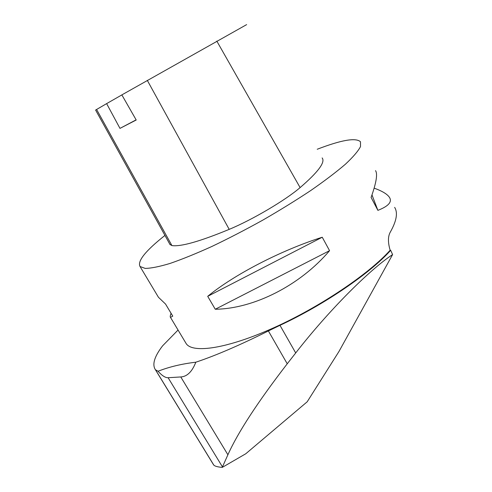<?xml version="1.0" encoding="UTF-8"?>
<svg xmlns="http://www.w3.org/2000/svg" width="492" height="492" viewBox="0 0 492 492"><rect width="100%" height="100%" fill="white"/><g stroke="black" fill="none" stroke-linecap="round" stroke-linejoin="round"><path stroke-width="0.74" d="M245.748 453.778L307.199 401.786L339.006 351.417L392.604 254.579C369.018 270.077 327.795 311.639 295.704 352.955L287.236 363.797C257.71 402.062 237.931 432.382 227.901 454.768L222.243 467.4L245.748 453.778M158.03 371.251C162.046 375.697 165.41 377.85 168.116 377.721L180.773 376.952C187.101 376.608 192.126 371.694 195.834 362.204C181.855 363.846 169.254 366.866 158.03 371.251L155.423 369.744C151.973 364.578 154.359 356.614 162.581 345.851L178.055 330.034M185.447 342.389L186.277 343.773C193.055 353.588 227.341 348.631 273.521 327.887C319.634 307.223 369.062 273.933 390.144 250.213L390.66 250.293L392.604 254.579M390.144 250.213C387.881 242.525 387.893 236.56 390.181 232.329C396.552 221.099 398.04 212.778 394.646 207.372M390.66 250.293C370.833 272.814 324.443 304.64 279.973 325.329L268.386 330.944C239.998 345.113 215.816 355.531 195.834 362.204M317.223 149.254C341.399 139.956 355.821 137.459 360.482 141.757L360.513 146.573C358.158 151.13 353.115 157.016 345.39 164.242C336.141 172.151 324.597 180.908 310.766 190.515C295.858 200.404 279.819 210.299 262.654 220.207C245.274 229.844 228.356 238.595 211.886 246.461C196.142 253.589 182.206 259.241 170.084 263.429C159.297 266.676 150.995 268.337 145.177 268.404L140.017 266.492C137.231 261.141 145.546 250.785 164.949 235.422M215.262 309.253L207.704 296.325C233.934 274.757 280.827 250.373 322.248 237.23L329.566 250.668C300.12 285.446 253.718 308.779 215.262 309.253L329.566 250.668M157.274 295.317L158.449 297.279L165.552 304.068L172.76 316.122L170.484 317.389C170.023 317.063 170.214 315.686 171.05 313.263M374.16 188.147C382.149 191.031 387.235 194.088 389.412 197.31C392.376 201.837 388.532 206.185 377.893 210.361L371.097 197.433C376.312 182.778 377.782 173.842 375.519 170.632M322.137 157.926C325.538 162.12 318.201 172.016 300.114 187.6C285.28 200.349 252.439 219.727 229.198 229.364C199.937 241.443 180.847 246.855 171.923 245.582L169.894 244.364M246.64 24.618L121.85 94.895L136.21 120.005L119.974 128.381L136.124 119.857M170.103 244.733L95.602 110.054L106.629 103.621L119.974 128.381M106.629 103.621L121.862 94.907M377.893 210.361L371.989 194.924M207.704 296.325L322.248 237.23M212.907 463.741L213.811 465.106C214.844 466.219 217.655 466.988 222.243 467.4M216.8 41.088L300.114 187.6M147.305 80.368L229.198 229.364M96.58 109.452L171.923 245.582M180.773 376.952L227.901 454.768M168.116 377.721L222.464 466.902M268.386 330.944L287.236 363.797M155.681 370.064L213.811 465.106M279.973 325.329L295.704 352.955M140.017 266.492L158.449 297.279M170.484 317.389L186.277 343.773M213.59 464.854L155.417 369.738"/></g></svg>
